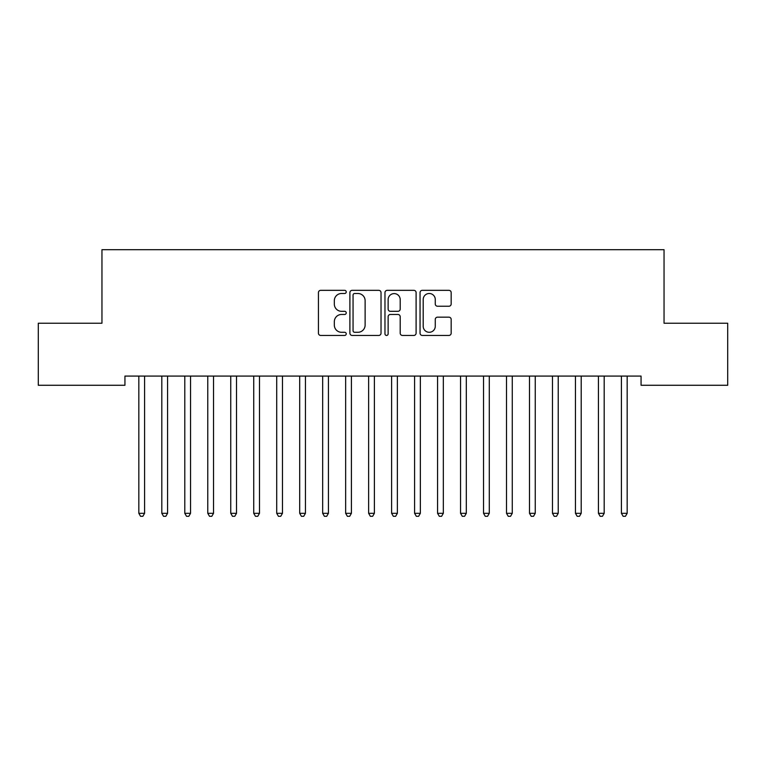<?xml version="1.0" encoding="UTF-8"?>
<svg xmlns="http://www.w3.org/2000/svg" width="766" height="766" viewBox="0 0 766 766"><rect width="100%" height="100%" fill="white"/><g stroke="black" fill="none" stroke-linecap="round" stroke-linejoin="round"><path stroke-width="1.15" d="M346.232 291.913A1.58 1.58 0 0 0 344.652 290.333L320.686 290.333A2.26 2.26 0 0 0 318.436 292.583L318.436 333.191A2.26 2.26 0 0 0 320.686 335.441L344.652 335.441A1.58 1.58 0 0 0 346.232 333.861A1.58 1.58 0 0 0 344.652 332.291L341.55 332.291A7.22 7.22 0 0 1 334.33 325.071L334.33 321.682A7.22 7.22 0 0 1 341.55 314.472L344.652 314.472A1.58 1.58 0 0 0 346.232 312.892A1.58 1.58 0 0 0 344.652 311.312L341.55 311.312A7.22 7.22 0 0 1 334.33 304.092L334.33 300.703A7.22 7.22 0 0 1 341.55 293.493L344.652 293.493A1.58 1.58 0 0 0 346.232 291.913M448.924 306.237A2.26 2.26 0 0 0 451.174 303.978L451.174 292.583A2.26 2.26 0 0 0 448.924 290.333L422.305 290.333A2.26 2.26 0 0 0 420.046 292.583L420.046 333.191A2.26 2.26 0 0 0 422.305 335.441L448.924 335.441A2.26 2.26 0 0 0 451.174 333.191L451.174 319.432A2.26 2.26 0 0 0 448.924 317.172L437.53 317.172A2.26 2.26 0 0 0 435.27 319.432L435.27 326.249A6.032 6.032 0 0 1 429.238 332.291A6.032 6.032 0 0 1 423.205 326.249L423.205 299.525A6.032 6.032 0 0 1 429.238 293.493A6.032 6.032 0 0 1 435.27 299.525L435.27 303.978A2.26 2.26 0 0 0 437.53 306.237L448.924 306.237M641.065 376.087L124.935 376.087L124.935 385.279L38.3 385.279L38.3 323.233L101.955 323.233L101.955 249.697L664.045 249.697L664.045 323.233L727.7 323.233L727.7 385.279L641.065 385.279L641.065 376.087M381.028 292.583A2.26 2.26 0 0 0 378.768 290.333L352.149 290.333A2.26 2.26 0 0 0 349.899 292.583L349.899 333.191A2.26 2.26 0 0 0 352.149 335.441L378.768 335.441A2.26 2.26 0 0 0 381.028 333.191L381.028 292.583M387.232 290.333L413.851 290.333A2.26 2.26 0 0 1 416.101 292.583L416.101 333.191A2.26 2.26 0 0 1 413.851 335.441L402.456 335.441A2.26 2.26 0 0 1 400.197 333.191L400.197 316.722A2.26 2.26 0 0 0 397.947 314.472L390.392 314.472A2.26 2.26 0 0 0 388.132 316.722L388.132 333.861A1.58 1.58 0 0 1 386.552 335.441A1.58 1.58 0 0 1 384.972 333.861L384.972 292.583A2.26 2.26 0 0 1 387.232 290.333M354.639 293.493A1.58 1.58 0 0 0 353.059 295.073L353.059 330.711A1.58 1.58 0 0 0 354.639 332.291L357.904 332.291A7.22 7.22 0 0 0 365.123 325.071L365.123 300.703A7.22 7.22 0 0 0 357.904 293.493L354.639 293.493M400.197 299.64A6.032 6.032 0 0 0 394.164 293.598A6.032 6.032 0 0 0 388.132 299.64L388.132 309.052A2.26 2.26 0 0 0 390.392 311.312L397.947 311.312A2.26 2.26 0 0 0 400.197 309.052L400.197 299.64M138.675 376.422A2.298 2.298 -179.3 0 1 138.838 377.274A2.298 2.298 0 0 0 138.675 376.422L138.531 376.087M144.889 376.087L144.745 376.422A2.298 2.298 0 0 0 144.583 377.274L144.583 513.316L138.838 513.316L138.838 377.274M144.583 513.316L142.859 516.303L140.561 516.303L138.838 513.316M161.655 376.422A2.298 2.298 -179.3 0 1 161.817 377.274A2.298 2.298 0 0 0 161.655 376.422L161.511 376.087M184.635 376.422A2.298 2.298 -179.3 0 1 184.798 377.274A2.298 2.298 0 0 0 184.635 376.422L184.491 376.087M167.869 376.087L167.725 376.422A2.298 2.298 0 0 0 167.562 377.274L167.562 513.316L161.817 513.316L161.817 377.274M167.562 513.316L165.839 516.303L163.541 516.303L161.817 513.316M190.849 376.087L190.705 376.422A2.298 2.298 0 0 0 190.542 377.274L190.542 513.316L184.798 513.316L184.798 377.274M190.542 513.316L188.819 516.303L186.521 516.303L184.798 513.316M207.615 376.422A2.298 2.298 -179.3 0 1 207.778 377.274A2.298 2.298 0 0 0 207.615 376.422L207.471 376.087M230.595 376.422A2.298 2.298 -179.3 0 1 230.757 377.274A2.298 2.298 0 0 0 230.595 376.422L230.451 376.087M213.829 376.087L213.685 376.422A2.298 2.298 0 0 0 213.523 377.274L213.523 513.316L207.778 513.316L207.778 377.274M213.523 513.316L211.799 516.303L209.501 516.303L207.778 513.316M236.809 376.087L236.665 376.422A2.298 2.298 0 0 0 236.502 377.274L236.502 513.316L230.757 513.316L230.757 377.274M236.502 513.316L234.779 516.303L232.481 516.303L230.757 513.316M253.575 376.422A2.298 2.298 -179.3 0 1 253.738 377.274A2.298 2.298 0 0 0 253.575 376.422L253.431 376.087M259.789 376.087L259.645 376.422A2.298 2.298 0 0 0 259.483 377.274L259.483 513.316L253.738 513.316L253.738 377.274M259.483 513.316L257.759 516.303L255.461 516.303L253.738 513.316M276.555 376.422A2.298 2.298 -179.3 0 1 276.718 377.274A2.298 2.298 0 0 0 276.555 376.422L276.411 376.087M282.769 376.087L282.625 376.422A2.298 2.298 0 0 0 282.462 377.274L282.462 513.316L276.718 513.316L276.718 377.274M282.462 513.316L280.739 516.303L278.441 516.303L276.718 513.316M299.535 376.422A2.298 2.298 -179.3 0 1 299.697 377.274A2.298 2.298 0 0 0 299.535 376.422L299.391 376.087M305.749 376.087L305.605 376.422A2.298 2.298 0 0 0 305.442 377.274L305.442 513.316L299.697 513.316L299.697 377.274M305.442 513.316L303.719 516.303L301.421 516.303L299.697 513.316M322.515 376.422A2.298 2.298 -179.3 0 1 322.678 377.274A2.298 2.298 0 0 0 322.515 376.422L322.371 376.087M328.729 376.087L328.585 376.422A2.298 2.298 0 0 0 328.423 377.274L328.423 513.316L322.678 513.316L322.678 377.274M328.423 513.316L326.699 516.303L324.401 516.303L322.678 513.316M345.495 376.422A2.298 2.298 -179.3 0 1 345.658 377.274A2.298 2.298 0 0 0 345.495 376.422L345.351 376.087M351.709 376.087L351.565 376.422A2.298 2.298 0 0 0 351.403 377.274L351.403 513.316L345.658 513.316L345.658 377.274M351.403 513.316L349.679 516.303L347.381 516.303L345.658 513.316M368.475 376.422A2.298 2.298 -179.3 0 1 368.637 377.274A2.298 2.298 0 0 0 368.475 376.422L368.331 376.087M374.689 376.087L374.545 376.422A2.298 2.298 0 0 0 374.382 377.274L374.382 513.316L368.637 513.316L368.637 377.274M374.382 513.316L372.659 516.303L370.361 516.303L368.637 513.316M391.455 376.422A2.298 2.298 -179.3 0 1 391.618 377.274A2.298 2.298 0 0 0 391.455 376.422L391.311 376.087M397.669 376.087L397.525 376.422A2.298 2.298 0 0 0 397.363 377.274L397.363 513.316L391.618 513.316L391.618 377.274M397.363 513.316L395.639 516.303L393.341 516.303L391.618 513.316M414.435 376.422A2.298 2.298 -179.3 0 1 414.598 377.274A2.298 2.298 0 0 0 414.435 376.422L414.291 376.087M420.649 376.087L420.505 376.422A2.298 2.298 0 0 0 420.343 377.274L420.343 513.316L414.598 513.316L414.598 377.274M420.343 513.316L418.619 516.303L416.321 516.303L414.598 513.316M437.415 376.422A2.298 2.298 -179.3 0 1 437.577 377.274A2.298 2.298 0 0 0 437.415 376.422L437.271 376.087M443.629 376.087L443.485 376.422A2.298 2.298 0 0 0 443.322 377.274L443.322 513.316L437.577 513.316L437.577 377.274M443.322 513.316L441.599 516.303L439.301 516.303L437.577 513.316M460.395 376.422A2.298 2.298 -179.3 0 1 460.558 377.274A2.298 2.298 0 0 0 460.395 376.422L460.251 376.087M466.609 376.087L466.465 376.422A2.298 2.298 0 0 0 466.303 377.274L466.303 513.316L460.558 513.316L460.558 377.274M466.303 513.316L464.579 516.303L462.281 516.303L460.558 513.316M483.375 376.422A2.298 2.298 -179.3 0 1 483.538 377.274A2.298 2.298 0 0 0 483.375 376.422L483.231 376.087M489.589 376.087L489.445 376.422A2.298 2.298 0 0 0 489.283 377.274L489.283 513.316L483.538 513.316L483.538 377.274M489.283 513.316L487.559 516.303L485.261 516.303L483.538 513.316M506.355 376.422A2.298 2.298 -179.3 0 1 506.517 377.274A2.298 2.298 0 0 0 506.355 376.422L506.211 376.087M512.569 376.087L512.425 376.422A2.298 2.298 0 0 0 512.263 377.274L512.263 513.316L506.517 513.316L506.517 377.274M512.263 513.316L510.539 516.303L508.241 516.303L506.517 513.316M529.335 376.422A2.298 2.298 -179.3 0 1 529.498 377.274A2.298 2.298 0 0 0 529.335 376.422L529.191 376.087M535.549 376.087L535.405 376.422A2.298 2.298 0 0 0 535.243 377.274L535.243 513.316L529.498 513.316L529.498 377.274M535.243 513.316L533.519 516.303L531.221 516.303L529.498 513.316M552.315 376.422A2.298 2.298 -179.3 0 1 552.477 377.274A2.298 2.298 0 0 0 552.315 376.422L552.171 376.087M558.529 376.087L558.385 376.422A2.298 2.298 0 0 0 558.222 377.274L558.222 513.316L552.477 513.316L552.477 377.274M558.222 513.316L556.499 516.303L554.201 516.303L552.477 513.316M575.295 376.422A2.298 2.298 -179.3 0 1 575.457 377.274A2.298 2.298 0 0 0 575.295 376.422L575.151 376.087M581.509 376.087L581.365 376.422A2.298 2.298 0 0 0 581.202 377.274L581.202 513.316L575.457 513.316L575.457 377.274M581.202 513.316L579.479 516.303L577.181 516.303L575.457 513.316M598.275 376.422A2.298 2.298 -179.3 0 1 598.438 377.274A2.298 2.298 0 0 0 598.275 376.422L598.131 376.087M604.489 376.087L604.345 376.422A2.298 2.298 0 0 0 604.183 377.274L604.183 513.316L598.438 513.316L598.438 377.274M604.183 513.316L602.459 516.303L600.161 516.303L598.438 513.316M621.255 376.422A2.298 2.298 -179.3 0 1 621.418 377.274A2.298 2.298 0 0 0 621.255 376.422L621.111 376.087M627.469 376.087L627.325 376.422A2.298 2.298 0 0 0 627.163 377.274L627.163 513.316L621.418 513.316L621.418 377.274M627.163 513.316L625.439 516.303L623.141 516.303L621.418 513.316"/></g></svg>
